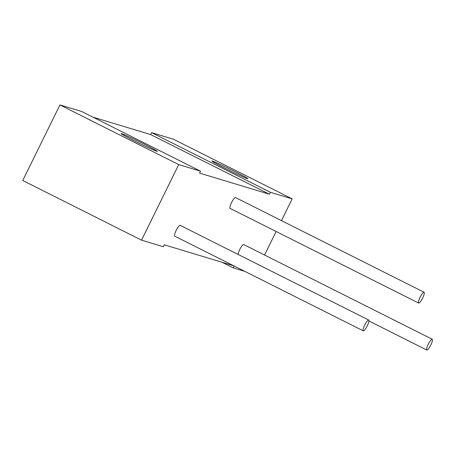 <?xml version="1.0" encoding="UTF-8"?>
<svg xmlns="http://www.w3.org/2000/svg" width="455" height="455" viewBox="0 0 455 455"><rect width="100%" height="100%" fill="white"/><g stroke="black" fill="none" stroke-linecap="round" stroke-linejoin="round"><path stroke-width="0.68" d="M59.935 104.929L178.724 164.585L200.507 171.171L81.718 111.515L59.935 104.929L22.75 180.504L141.539 240.16L163.322 246.741L164.278 244.801L233.739 265.794M143.382 143.723A20.1 0.734 26.2 0 0 121.127 133.577A20.1 0.734 26.2 0 0 134.942 141.175A20.1 0.734 26.2 0 0 157.197 151.322A20.1 0.734 26.2 0 0 143.382 143.723M200.507 171.171L199.557 173.105L269.445 194.228L150.656 134.572L92.848 117.106M151.612 132.632L270.401 192.289L292.184 198.869L173.395 139.219L151.612 132.632L150.656 134.572M244.87 271.385L233.21 267.858L222.08 262.273M225.708 168.6A20.1 0.734 26.2 0 0 247.958 178.752A20.1 0.734 26.2 0 0 234.149 171.154A20.1 0.734 26.2 0 0 211.893 161.002A20.1 0.734 26.2 0 0 225.708 168.6M233.21 267.858L234.132 265.993M264.554 255.022L276.134 231.493M281.474 220.63L292.184 198.869M270.401 192.289L269.445 194.228M141.539 240.16L178.724 164.585M235.576 197.589A6.051 1.308 116.7 0 0 235.536 197.561A6.051 1.308 116.7 0 0 235.491 197.544A6.051 1.308 116.7 0 0 231.601 202.486A6.051 1.308 116.7 0 0 230.105 208.379A6.051 1.308 116.7 0 0 230.15 208.396M180.203 225.373A6.051 1.308 116.7 0 0 180.163 225.344A6.051 1.308 116.7 0 0 180.117 225.327A6.051 1.308 116.7 0 0 176.227 230.27A6.051 1.308 116.7 0 0 174.731 236.162A6.051 1.308 116.7 0 0 174.777 236.179M243.738 244.574A6.051 1.308 116.7 0 0 243.698 244.545A6.051 1.308 116.7 0 0 243.652 244.528A6.051 1.308 116.7 0 0 240.468 248.14A6.051 1.308 116.7 0 0 238.039 254.413M426.864 350.071A6.051 1.308 116.7 0 0 430.754 345.129A6.051 1.308 116.7 0 0 432.25 339.237A6.051 1.308 116.7 0 0 432.204 339.22A6.051 1.308 116.7 0 0 428.314 344.156A6.051 1.308 116.7 0 0 426.818 350.049A6.051 1.308 116.7 0 0 426.864 350.071M418.702 303.087A6.051 1.308 116.7 0 0 422.593 298.144A6.051 1.308 116.7 0 0 424.088 292.252A6.051 1.308 116.7 0 0 424.043 292.235A6.051 1.308 116.7 0 0 420.153 297.172A6.051 1.308 116.7 0 0 418.657 303.07A6.051 1.308 116.7 0 0 418.702 303.087M363.329 330.87A6.051 1.308 116.7 0 0 367.219 325.928A6.051 1.308 116.7 0 0 368.715 320.036A6.051 1.308 116.7 0 0 368.669 320.019A6.051 1.308 116.7 0 0 364.779 324.955A6.051 1.308 116.7 0 0 363.283 330.853A6.051 1.308 116.7 0 0 363.329 330.87M243.698 244.545L432.25 339.237M368.942 320.985L426.818 350.049M235.536 197.561L424.088 292.252M230.105 208.379L418.657 303.07M180.163 225.344L368.715 320.036M174.731 236.162L363.283 330.853"/></g></svg>
